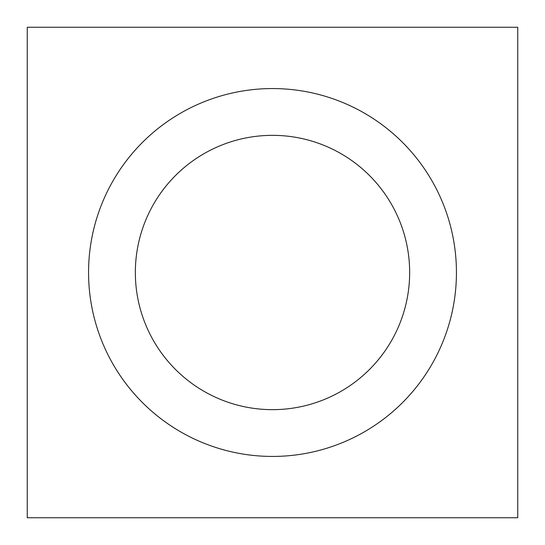 <?xml version="1.0" encoding="UTF-8"?>
<svg xmlns="http://www.w3.org/2000/svg" width="545" height="545" viewBox="0 0 545 545"><rect width="100%" height="100%" fill="white"/><g stroke="black" fill="none" stroke-linecap="round" stroke-linejoin="round"><path stroke-width="0.82" d="M456.438 272.5A183.938 183.938 0 0 1 180.531 431.797A183.938 183.938 0 0 1 180.531 113.203A183.938 183.938 0 0 1 456.438 272.5M27.25 27.25L27.25 517.75L517.75 517.75L517.75 27.25L27.25 27.25M135.344 272.5A137.156 137.156 0 0 1 272.5 135.344A137.156 137.156 0 0 1 409.656 272.5A137.156 137.156 0 0 1 272.5 409.656A137.156 137.156 0 0 1 135.344 272.5"/></g></svg>
